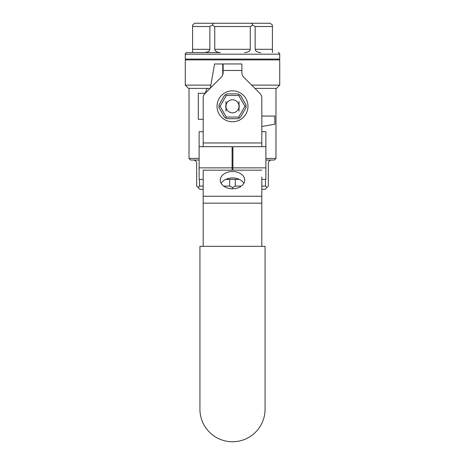 <?xml version="1.0" encoding="UTF-8"?>
<svg xmlns="http://www.w3.org/2000/svg" width="465" height="465" viewBox="0 0 465 465"><rect width="100%" height="100%" fill="white"/><g stroke="black" fill="none" stroke-linecap="round" stroke-linejoin="round"><path stroke-width="0.7" d="M239.016 111.182L239.016 106.299A6.516 6.516 0 0 1 232.5 112.815A6.516 6.516 0 0 1 225.984 106.299A6.516 6.516 0 0 1 232.5 99.783A6.516 6.516 0 0 1 239.016 106.299L239.016 101.411M225.984 111.182L225.984 101.411M255.709 88.385L276.466 88.385L279.727 85.13L279.727 59.892L185.273 59.892L185.273 85.13L210.854 85.13M279.727 85.13L251.652 85.13M185.273 54.19L279.727 54.19L279.727 59.072L185.273 59.072L185.273 54.19C185.087 53.545 185.634 53.004 186.907 52.562L204.216 52.562L192.556 52.562L192.586 49.302L209.86 49.302L209.86 26.505L192.586 26.505L192.586 49.302M214.743 49.302L250.257 49.302L250.257 26.505L214.743 26.505L214.743 49.302C215.086 51.278 216.969 52.365 220.387 52.562L186.907 52.562M255.14 26.505L255.14 49.302L272.414 49.302L272.414 26.505L255.14 26.505L252.698 25.098L251.629 23.25L270.275 23.25L272.409 25.093L272.414 26.505M192.586 26.505L192.591 25.093L194.725 23.25L251.629 23.25M209.86 26.505L212.302 25.098L214.743 26.505M213.371 23.25L212.302 25.098M250.257 26.505L252.698 25.098M209.86 49.302C209.517 51.278 207.64 52.365 204.216 52.562M272.414 49.302L272.444 52.562M260.784 52.562C257.36 52.365 255.483 51.278 255.14 49.302M250.257 49.302C249.914 51.278 248.031 52.365 244.613 52.562M205.001 93.273L207.163 88.385M209.291 88.385L188.534 88.385L185.273 85.13M261.812 186.093L265.503 186.093L266.916 187.5L265.067 189.348L261.812 189.348M203.188 189.348L199.933 189.348L198.084 187.5L199.497 186.093L203.188 186.093M232.5 188.773A12.212 8.637 0 0 0 244.712 180.135A12.212 8.637 0 0 0 232.5 171.498A12.212 8.637 0 0 0 220.288 180.135A12.212 8.637 0 0 0 232.5 188.773L232.5 187.5L235.319 186.093L241.347 186.093M223.653 186.093L229.681 186.093L232.5 187.5M193.417 160.036C195.393 160.233 196.48 161.32 196.678 163.291L196.678 186.093L198.084 187.5M266.916 187.5L268.322 186.093L268.322 163.291C268.52 161.32 269.607 160.233 271.583 160.036M265.503 186.093L265.503 179.374M235.319 179.374L235.319 186.093M229.681 186.093L229.681 179.374M199.497 179.374L199.497 186.093M265.881 160.036L274.35 160.036L275.978 158.408L265.881 158.408M189.023 88.385L189.023 158.408L190.65 160.036L199.119 160.036M210.32 88.158L214.586 63.961L222.729 63.961L222.729 74.882M261.812 126.509L274.838 124.213L274.838 116.07L261.812 116.07M203.188 119.325L198.305 119.325L198.305 93.273L205.21 93.273M261.812 146.673L261.812 97.987A6.516 6.516 0 0 0 259.906 93.384L243.788 77.266A6.516 6.516 0 0 1 241.881 72.662L241.881 63.961L223.119 63.961L223.119 72.662A6.516 6.516 0 0 1 221.212 77.266L205.094 93.384A6.516 6.516 0 0 0 203.188 97.987L203.188 146.673M261.812 177.072L261.812 246.34M203.188 179.374L199.119 179.374L199.119 146.673L232.093 146.673L232.093 170.161L203.188 170.161L203.188 246.34M243.829 183.361A12.212 8.637 0 0 0 232.5 177.95A12.212 8.637 0 0 0 221.171 183.361M265.067 246.34L265.067 409.183A32.567 32.567 0 0 1 232.5 441.75A32.567 32.567 0 0 1 199.933 409.183L199.933 246.34L265.067 246.34M199.119 146.673L199.119 131.7L203.188 131.7M261.812 131.7L265.881 131.7L265.881 146.673L232.907 146.673L232.907 167.859L265.881 167.859L265.881 146.673M225.781 179.374L239.219 179.374M261.812 179.374L265.881 179.374L265.881 167.859M261.812 170.161L232.907 170.161L232.907 167.859M199.119 167.859L232.093 167.859M203.188 170.161L203.188 177.072M232.5 121.766A15.467 15.467 0 0 0 245.898 98.563A15.467 15.467 0 0 0 219.102 98.563A15.467 15.467 0 0 0 232.5 121.766M218.986 104.887L224.519 95.296L226.961 93.889L238.039 93.889L240.481 95.296L246.014 104.887L246.014 107.711L240.481 117.296L239.26 118.005L238.039 118.709L226.961 118.709L224.519 117.296L218.986 107.711L218.986 104.887M220.05 106.299L226.275 117.081L238.725 117.081L244.95 106.299L238.725 95.517L226.275 95.517L220.05 106.299L218.986 106.299M225.984 107.996A6.731 6.731 0 0 1 225.984 104.596M239.016 104.596A6.731 6.731 0 0 1 239.016 107.996M238.725 95.517L239.26 94.593M226.275 95.517L225.74 94.593M244.95 106.299L246.014 106.299M238.725 117.081L239.26 118.005M225.74 118.005L226.275 117.081M189.023 158.408L199.119 158.408M261.812 142.964L203.188 142.964M241.881 70.477L223.119 70.477M261.812 196.253L203.188 196.253M232.907 149.869L232.093 149.869M261.812 203.164L203.188 203.164M275.978 88.385L275.978 158.408M279.727 54.19C279.913 53.545 279.366 53.004 278.093 52.562M186.093 59.072L186.093 59.892M278.907 59.072L278.907 59.892"/></g></svg>
